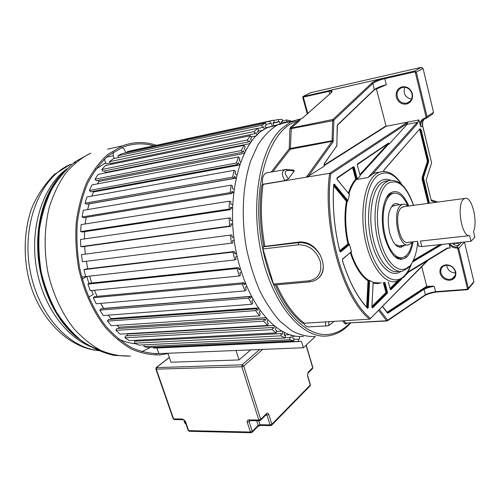 <?xml version="1.0" encoding="UTF-8"?>
<svg xmlns="http://www.w3.org/2000/svg" width="500" height="500" viewBox="0 0 500 500"><rect width="100%" height="100%" fill="white"/><g stroke="black" fill="none" stroke-linecap="round" stroke-linejoin="round"><path stroke-width="0.75" d="M418.481 245.331L418.731 246.337L421.838 246.55L470.969 241.325L474.85 237.156L473.525 231.525C478.144 220.881 471.506 195.312 464.787 198.425L463.494 199.237C456.281 204.862 461.825 237.463 469.625 235.65L470.969 241.325M404.175 206.612L401.519 207.587C393.206 213.4 399.644 245.85 408.331 242.356L417.663 241.331M469.625 235.65L420.456 241.062L421.838 246.55M412.044 241.95L410.712 243.588L408.638 244.794C398.769 248.75 391.463 211.812 400.925 205.263L402.519 204.363C404.269 203.831 406.031 204.419 407.819 206.125M395.106 205.375L392.062 206.475L390.656 208.019M394.963 244.244L398.444 245.881L407.425 244.925M399.581 204.762C397.3 203.169 395.15 203.156 393.137 204.731C388.106 210.369 386.969 219.812 389.719 233.056C393.6 245.212 398.275 249.494 403.744 245.9L404.363 245.256M412.219 241.931C411.1 248.25 409.113 252.825 406.256 255.656L402.675 257.725L399.675 257.769L396.587 256.444L393.544 253.781L390.681 249.875L388.125 244.887L386 239.019L384.406 232.544L383.419 225.738L383.075 218.925L383.4 212.413L384.375 206.488L385.944 201.425L388.031 197.425L390.544 194.656L392.881 193.363C398.512 192.037 403.55 196.287 407.987 206.1M401.194 247.269L401.65 245.55M291.481 121.406C286.681 121.463 282 122.644 277.444 124.956L282.469 123.3L293.381 120.869M431.225 199.894L431.319 200.85L435.919 202.325M449.087 243.65L450.119 247.994L447.3 248.012L448 248.062L407.131 273.031M379.519 172.131L375.119 172.85L372.644 174.062L417.038 124.131L418.95 119.944L407.537 122.144L329.594 173.306L306.306 177.188L332.088 141.337L290.188 149.281L289.237 148.737L271.2 172.044M374.469 89.738C375.244 89.012 378.419 87.694 384 85.763L386.331 84.725L384.812 78.65L414.487 71.931L415.35 72.513L426.087 117.062L425.581 117.912C422.488 118.663 420.594 120.631 419.894 123.825L418.95 119.944M419.894 123.825L420.962 126.9L422.6 125.769L431.625 162.938L422.669 125.719M447.694 248.244L450.119 247.994M432.65 286C428.162 287.044 425.131 288.025 423.575 288.944L424.031 289.319C426.406 288.056 429.812 287.062 434.237 286.325L426.712 286.212L421.75 266.65M449.762 280.312C454.4 279.462 456.388 276.656 455.725 271.9C454.087 267.213 450.831 264.856 445.95 264.819C441.331 265.731 439.375 268.55 440.081 273.263C441.7 277.881 444.925 280.231 449.762 280.312M468.325 288.931L473.381 282.906L473.913 281.663L464.456 242.019M455.5 272.95C450.456 272.65 447.519 270.056 446.681 265.188M455.306 271.688C453.806 267.4 450.825 265.238 446.356 265.206L444.081 265.831C441.381 267.344 440.344 269.713 440.969 272.944C442.456 277.175 445.412 279.331 449.844 279.4L452.275 278.731C454.9 277.225 455.913 274.875 455.306 271.688M277.444 124.956C270.306 129.325 263.837 135.906 258.044 144.7L250.781 160.606C242.7 184.725 240.95 216.825 246.356 247.869C249.619 263.169 254.056 277.394 259.669 290.544C265.837 302.775 272.681 313.069 280.206 321.431L291.869 330.825C299.831 334.981 307.638 336.869 315.281 336.488M301.806 118.669L299.938 119.075M330.894 93L302.038 118.456M426.775 118L432.675 114.006L433.544 112.369L423.069 68.45L421.369 67.306L310.894 92.638M386.331 84.725C381.644 85.919 377.694 87.487 374.481 89.438L337.413 124.944L336.8 145.912L324.1 163.869L324.338 166.05L308.544 176.1L333.069 141.894L333.919 120.044L372.925 83.319C375.081 81.9 378.05 80.594 381.819 79.406L381.688 78.587L414.594 71.037L416.319 72.2L427.044 116.75L426.169 118.406L425.581 117.912M381.688 78.587L302.894 96.625M411.481 99.169C405.225 97.569 402.969 93.594 404.725 87.231M411.962 93.731C410.331 89 407.219 86.881 402.631 87.369L402.281 87.456C398.188 89.031 396.512 92.163 397.269 96.844C398.888 101.506 401.969 103.619 406.519 103.181L407.05 103.05C411.05 101.463 412.688 98.356 411.962 93.731M412.356 93.756C410.575 88.588 407.175 86.275 402.169 86.812C397.444 88.4 395.5 91.844 396.325 97.15C398.081 102.244 401.444 104.55 406.413 104.069C411.156 102.556 413.137 99.119 412.356 93.756M324.162 165.637L386.138 126.269L376.337 88.719M386.138 126.269L407.537 122.144L407.131 124.306L389.175 144.044L388.525 143.062L357.5 163.988L357.331 165.206L360.256 175.831L357.331 179.05L354.237 167.3L353.562 166.644L337.1 177.744L337.163 179.537L349.438 194.438L347.969 200.65L334.412 184.15L333.681 184.638C332.269 206.806 334.319 229.056 339.844 251.381L340.575 252.006L349.506 244.537L351.456 251.631L342.525 259.025L342.35 260.394C348.963 281.537 357.381 297.519 367.606 308.344L368.263 307.694L369.625 280.487L373.175 282.269L371.881 306.831L372.594 307.938L387.337 293.281L387.481 292.038L384.931 282.469M331.244 92.681L330.881 91.294L330.025 91.119L330.375 90.25L381.65 78.619C374.562 81.031 373.231 81.981 372.05 82.775L372.925 83.319L374.294 89.913L337.4 125.275M308.544 176.1L306.306 177.188L263.075 184.394L261.788 185.306C259.188 204.95 259.844 225.35 263.75 246.519L299.562 241.994C308.206 241.637 315.125 246.056 320.306 255.244L322.388 260.481L323.294 265.731C323.219 273.281 320.087 278.331 313.9 280.894L309.819 281.863L308.825 280.85C318.506 278.906 322.306 272.356 320.225 261.212C316 250.212 308.712 244.744 298.363 244.806L298.712 242.631L299.562 241.994M267.431 172.7L266.212 172.913C263.163 174.531 261.944 178.331 262.556 184.312L261.788 185.306M262.556 184.312L284.919 180.581L288.488 178.794C282.631 171.681 284.544 169.106 294.225 171.069L288.488 178.794M294.225 171.069L293.9 170.131L285.538 169.531L286.887 169.256M318.331 278.256C321.856 275.394 323.506 271.219 323.294 265.731M427.169 260.788L369.862 319.131L302.681 323.338C292.225 315.138 283.119 302.331 275.375 284.931M263.75 246.519L263.288 246.844L262.919 248.969L273.494 284.025L274.513 285.006L309.7 281.869M303.644 323.106C305.05 325.819 306.712 327.075 308.619 326.887L326.875 325.863M434.237 286.325L435.581 291.669L433.9 291.994C430.156 292.8 427.325 293.712 425.406 294.725L387.725 320.163L379.356 309.531M425.262 295.262C428.656 293.812 426.906 294.25 433.919 292.456L433.944 292.413M387.6 320.712L425.037 295.413L425.406 294.725L424.031 289.319L387.9 313.188L382.488 306.363M433.919 292.456L433.906 292.444C430.306 293.238 427.45 294.15 425.331 295.175M350.594 323.056C344.069 330.369 336.619 334.637 328.225 335.856C303.812 339.738 274.006 307.206 261.994 256.25C249.819 205.387 259.444 148.944 281.444 128.737L290.375 122.244L300.025 119.062L290.381 127.431L289.875 128.881L289.237 148.737M300.3 119C301.038 118.95 300.369 119.894 298.275 121.838L297.381 121.269C269.2 127.775 250.3 187.925 262.481 247.506C265.144 261.206 268.962 273.856 273.938 285.462C288.538 319.744 311.456 337.713 330.4 334.144C337.594 332.869 344.075 329.188 349.85 323.1M307.787 113.387L303.294 97.1L330.025 91.119L330.375 90.25C332.269 90.756 332.556 91.594 331.238 92.75L331.138 92.781C332.05 91.994 332.119 91.406 331.344 91.013L330.875 91.294L331.569 92.438M311.281 92.456L303.431 96.263L302.775 97.606M284.919 180.581C281.325 174.631 281.531 170.944 285.538 169.531L266.212 172.913M325.669 321.781C325.219 324.8 325.775 326.156 327.325 325.838C327.488 326.562 329.756 325.044 334.119 321.281M334.069 321.281C329.225 325.838 327.612 325.931 329.231 321.569M370.319 318.244C343.981 297.55 323.738 227.4 330.731 173.888L329.594 173.306C322.388 227.369 342.944 298.5 369.644 319.188M353.156 167.275L356.281 179.525L368.056 177.494L372.644 174.062M349.438 194.438L349.025 193.863M333.713 184.856L347.1 201.5L347.969 200.65M349.506 244.537L348.875 243.756L347.912 243.981L339.719 250.694M350.881 252.312L351.269 252.463L351.456 251.631M369.625 280.487L368.494 280.281L368.019 280.781L366.644 307.106M389.175 144.044L388.194 144.488L360.037 175.4M417.038 124.131L417.225 122.375L407.131 124.306M408.8 205.987C403.175 193.306 396.956 189.013 390.144 193.106C382.669 198.394 379.894 219.9 384.712 237.413C390.875 256.425 398.181 263.006 406.644 257.15C409.781 254.013 411.912 248.912 413.031 241.844M393.331 193.225L391.419 193.575L389.069 194.875L386.306 198.012M400.219 245.706L399.794 247.325M393.081 254.981C395.838 257.544 398.55 258.506 401.206 257.875L396.956 258.3M398.444 259.019L399.006 258.094M400.588 259.519L401.306 257.919M431.625 162.938L426.163 179.862L431.319 200.85L426.163 179.862L431.625 162.938M279.831 124.456L280.763 124.075M284.675 122.837L286.706 122.413M278.263 124.556L268.337 127.319C237.537 138.606 221.55 211.219 240.969 270.238C254.056 313.131 281.044 339.169 303.5 336.362M153.556 347.319L153.569 348.038L156.969 348.013L158.906 353.631L303.394 347.738L315.35 336.488M303.394 347.738L301.512 341.438L298.438 341.431L298.356 339.169L299.575 339.181L299.488 336.469M292.844 335.556L292.725 338.263L293.962 338.581L293.863 340.838L289.713 339.769L289.812 337.5L291.062 337.831L291.181 335.112M284.438 332.463L284.1 335.125L285.344 335.769L285.062 337.981L280.887 335.831L281.175 333.606L282.431 334.256L282.769 331.594M276.069 327.2L275.5 329.75L276.725 330.719L276.256 332.837L272.15 329.613L272.625 327.481L273.863 328.456L274.431 325.906M267.919 319.806L267.131 322.181L268.306 323.456L267.65 325.438L263.706 321.169L264.369 319.181L265.556 320.469L266.344 318.094M260.188 310.363L259.181 312.506L260.281 314.075L259.444 315.863L255.763 310.619L256.606 308.825L257.712 310.406L258.725 308.263M253.069 299.044L251.863 300.894L252.856 302.725L251.85 304.269L248.531 298.144L249.544 296.6L250.544 298.444L251.75 296.594M246.762 286.069L245.375 287.569L246.231 289.625L245.075 290.881L242.213 284.006L243.375 282.756L244.231 284.825L245.625 283.325M241.438 271.719L239.9 272.831L240.594 275.062L239.306 275.994L236.981 268.531L238.275 267.606L238.969 269.85L240.512 268.744M237.244 256.337L235.588 257.025L236.1 259.381L234.713 259.956L232.994 252.081L234.381 251.519L234.9 253.881L236.562 253.2M234.306 240.3L232.569 240.544L232.887 242.963L231.431 243.169L230.362 235.087L231.819 234.894L232.138 237.319L233.881 237.081L232.138 237.306M232.706 224.019L230.925 223.806L231.038 226.225L229.55 226.056L229.163 217.975L230.656 218.162L230.769 220.581L232.55 220.8M232.481 207.906L230.7 207.25L230.613 209.606L229.119 209.062L229.425 201.194L230.912 201.75L230.819 204.106L232.6 204.769M233.631 192.369L231.894 191.287L231.6 193.525L230.144 192.625L231.125 185.162L232.575 186.081L232.281 188.306L234.019 189.4M236.106 177.8L234.45 176.325L233.969 178.388L232.581 177.162L234.2 170.287L235.581 171.525L235.094 173.581L236.75 175.056M239.825 164.531L238.287 162.712L237.625 164.55L236.337 163.031L238.544 156.912L239.825 158.431L239.169 160.263L240.7 162.087M244.669 152.863L243.281 150.744L242.463 152.325L241.3 150.562L244.019 145.312L245.175 147.075L244.363 148.644L245.75 150.762M250.494 143.019L249.275 140.669L248.325 141.962L247.306 140L250.463 135.719L251.475 137.675L250.531 138.956L251.744 141.3M257.125 135.175L256.1 132.656L255.05 133.631L254.188 131.525L257.7 128.281L258.544 130.381L257.5 131.35L258.525 133.869M264.4 129.438L263.581 126.8L262.444 127.463L261.762 125.262L265.525 123.088L266.206 125.275L265.081 125.925L265.9 128.556M271.656 126.55L272.244 126.356L271.519 123.162L270.338 123.5L269.825 121.256L273.762 120.15L274.269 122.381L273.094 122.719L273.819 125.9M280.044 123.756L279.744 121.725L278.531 121.744L278.2 119.513L282.219 119.45L282.55 121.675L281.35 121.694L281.569 123.175M286.837 121.819L286.706 119.956L290.719 120.906M290.731 121.081L290.756 121.425M273.762 120.15L131.188 150.656L126.838 151.819L127.037 152.594M265.525 123.088L122.081 153.65L117.906 155.762L118.556 157.55M257.7 128.281L113.394 158.637L109.494 161.681L110.388 163.531L255.05 133.631M111.856 163.225L112.3 164.15M250.463 135.719L105.337 165.588L101.806 169.531L102.875 171.244L248.325 141.962M104.475 170.919L105.456 172.481L104.987 173.038L105.456 172.481L250.094 143.588M244.019 145.312L98.119 174.406L95.05 179.188L96.275 180.712L242.463 152.325M98.075 180.369L98.944 181.45L97.506 183.881L98.944 181.45L244.425 153.356M238.544 156.912L91.925 184.944L89.406 190.475L90.769 191.781L237.625 164.55M92.856 191.394L93.469 191.975L91.769 196.131L93.469 191.975L239.681 164.956M234.2 170.287L86.938 197.006L85.037 203.169L86.512 204.213L233.969 178.388M89.062 203.769L87.669 209.581L89.181 203.85L236.031 178.144M231.125 185.162L83.3 210.331L82.088 216.988L83.644 217.738L231.6 193.525M86.125 217.331L85.219 223.962L86.125 217.331M229.425 201.194L81.131 224.606L80.644 231.6L82.244 232.037L230.613 209.606M84.6 231.681L84.431 238.931L84.6 231.681M229.163 217.975L80.506 239.5L80.756 246.65L82.369 246.762L231.038 226.225M84.663 246.444L85.319 254.125L84.663 246.444M230.362 235.087L81.45 254.631L82.444 261.769L231.431 243.169M86.312 261.281L87.762 268.825L86.312 261.281M234.381 251.519L85.463 269.094L83.944 269.625L85.65 276.569L234.713 259.956M89.594 276.125L91.719 283.019L89.594 276.125M239.306 275.994L90.288 290.681L87.925 284.113L89.344 283.269L238.275 267.606M94.412 290.275L97.075 296.363L94.412 290.275M243.375 282.756L94.562 296.6L93.269 297.725L96.237 303.769L245.075 290.881M251.588 296.281L103.625 308.412L100.662 303.387L103.506 308.562M249.544 296.6L100.969 308.769L99.838 310.15L103.312 315.531L251.85 304.269M258.469 307.894L110.925 318.619L108.231 315.163L110.925 318.619L110.481 319.356M256.606 308.825L108.394 319.506L107.438 321.106L111.337 325.712L259.444 315.863M265.981 317.675L118.994 327.2L117.037 325.337L118.994 327.2L118.444 328.488M264.369 319.181L116.638 328.6L115.875 330.375L120.087 334.119L267.65 325.438M273.894 325.462L127.625 334.025L127.15 333.7L127.625 334.025L127.1 335.788M272.625 327.481L125.487 335.875L124.925 337.781L129.356 340.606L276.256 332.837M136.381 340.231L136.213 341.156M281.175 333.606L134.725 341.231L134.362 343.219L138.906 345.087L285.062 337.981M144.125 344.837L143.981 346.637L148.531 347.55L293.863 340.838M282.425 120.862L286.706 119.956M281.381 121.919L282.55 121.675M273.825 120.444L278.2 119.513M273.131 122.894L278.531 121.744M273.181 123.112L279.744 121.725M126.838 151.819L269.825 121.256M265.944 124.431L270.338 123.5M265.644 127.737L272.244 126.356M117.906 155.762L261.762 125.262M257.762 128.45L262.444 127.463M257.519 131.4L263.194 130.219M109.494 161.681L254.188 131.525M251.088 136.925L256.475 135.825M101.806 169.531L247.306 140M95.05 179.188L241.3 150.562M89.406 190.475L236.337 163.031M85.037 203.169L232.581 177.162M82.088 216.988L230.144 192.625M231.675 192.95L233.6 192.631M80.644 231.6L229.119 209.062M230.656 208.356L232.475 208.081M80.756 246.65L229.55 226.056M230.95 224.35L232.712 224.106M236.544 253.113L234.775 253.319M83.944 269.625L232.994 252.081M240.463 268.569L238.631 268.762M87.925 284.113L236.981 268.531M245.525 283.075L243.581 283.256M93.269 297.725L242.213 284.006M99.838 310.15L248.531 298.144M107.438 321.106L255.763 310.619M115.875 330.375L263.706 321.169M124.925 337.781L272.15 329.613M281.962 331.138L276.569 331.431M134.362 343.219L280.887 335.831M289.775 334.675L284.119 334.963M285.094 337.731L289.812 337.5M143.981 346.637L289.713 339.769M295.869 336.138L292.806 336.294M293.925 339.381L298.356 339.169M153.569 348.038L298.438 341.431M301.512 341.438L156.969 348.013M105.644 162.738L95.675 169.412M118.519 339.038C124.256 341.731 130.006 343.312 135.756 343.794M104.419 159.169L106.05 163.931L110.162 163.075M88.95 283.5L86.769 276.45L81.756 277.013M91.587 290.556L93.231 294.413L88.744 297.156M121.219 147.806C122.788 147.494 124.012 148.425 124.894 150.606L125.656 152.887M114.156 158.475L113.231 155.75L113.244 152.1M86.769 276.45L82.306 279.056M168 353.544L160.6 354.869C151.119 355.206 141.537 353.338 131.844 349.25C122.269 343.869 113.256 336.369 104.8 326.75C92.756 310.963 83.594 290.637 78.6 268.131C76.069 252.887 75.275 237.744 76.219 222.7C78.156 208.062 81.669 194.638 86.762 182.425C92.638 171.181 99.6 161.887 107.638 154.55L122.2 145.931C133.494 141.675 144.869 141.456 156.319 145.281M153.9 145.8C143.419 142.838 133.044 143.294 122.775 147.169L108.238 155.775C100.306 163.044 93.444 172.231 87.65 183.35C82.631 195.425 79.175 208.688 77.275 223.144C76.356 237.994 77.156 252.95 79.669 267.994C84.606 290.206 93.669 310.262 105.569 325.838C113.919 335.325 122.825 342.719 132.287 348.019C141.862 352.044 151.331 353.881 160.694 353.531M150.444 347.463L141.775 351.719M61.244 320.819L61.631 320.794L60.044 319.137M46.475 199.8L47.619 197.981M52.675 187.681L53.487 186.275M46.05 199.881L45.506 199.981M239.019 359.938L170.969 362.206L167.906 353.263L235.994 350.487L239.019 359.938L250.669 349.888M447.3 248.012L407.663 272.188M412.537 262.031L442.231 244.381M423.438 177.738L428.575 161.988L427.656 161.906L422.512 177.656L423.438 177.738L429.425 203.2M428.575 161.988L428.562 160.219L421.175 129.869L420.019 128.694L383.906 170L383.575 171.406M449.856 243.569C451.706 246.05 454.1 247.213 457.038 247.05L458.694 248.231L457.781 248.556L456.956 247.963L457.038 247.05L458.494 245.512C456.213 245.694 454.175 244.956 452.388 243.3M449.237 244.394C451.287 246.956 453.856 248.15 456.956 247.963M457.781 248.556L467.444 288.625L466.931 289.319L435.581 291.669L435.887 292.081M433.931 292.456L435.988 292.025M467.444 288.625L468.338 288.294L467.819 289.544L467.238 289.738L466.931 289.319M464.481 242.1L458.694 248.231L468.338 288.294L473.913 281.663M461.525 242.331L458.494 245.512C459.762 243.731 458.075 243.006 453.431 243.331L453.219 243.356M433.544 112.369L426.087 117.062M423.069 68.45L415.35 72.513M414.487 71.931L414.594 71.037L421.369 67.306M384.925 77.769L384.812 78.65L381.819 79.406M385.806 126.044L324.012 165.244M337.413 124.944L337.206 125.769M336.85 145.725L324.131 164.1M324.1 163.869L324.319 165.85M333.069 141.894L332.088 141.337L332.663 120.438L332.981 119.45L333.919 120.044M272.831 171.756L290.188 149.281L290.444 148.381L333.431 140.506M276.575 284.825C284.394 302.262 293.562 315.006 304.088 323.056M263.075 184.394C260.325 204.144 260.919 224.731 264.844 246.137M263.288 246.844L298.712 242.631C307.594 242.188 314.788 246.394 320.306 255.244M298.363 244.806L262.919 248.969M273.494 284.025L308.825 280.85M342.556 320.781L344.981 323.725L345.913 323.981L347.056 323.263M382.419 306.431L387.431 313.038M423.575 288.944L387.419 312.781L387.9 313.188M387.256 312.65L427.031 286.444M298.275 121.838L291.281 128.006L332.981 119.45L372.05 82.775M301.919 118.625L331.238 92.75M328.988 90.469L329.613 94.131M333.762 120.538L289.875 128.881M289.369 148.287L290.444 148.381L291.281 128.006L290.381 127.431M346.175 323.312L345.913 323.981M344.981 323.725L345.781 323.075L386.981 320.981M343.837 320.706L345.781 323.075L386.6 320.737L378.594 310.3M387.725 320.163L387.044 320.981L386.6 320.737L387.425 320.075M407.644 123.2L330.731 173.888M401.712 278.994L390.869 289.775L390.262 289.281L388.381 282.175M408.631 272.119L405.75 274.981M399.331 280.444L390.331 289.375L390.869 289.775M398.844 280.669L390.225 289.137M390.075 288.438L397.369 281.225M390.262 289.281L388.419 282.175M383.988 282.544L386.581 292.281L387.481 292.038M372.013 307.525L386.794 292.881L384.275 282.525M371.938 306.381L385.969 292.5L383.325 282.6M387.337 293.281L385.969 292.5L386.581 292.281L386.506 292.906L371.956 307.331M373.113 283.194L377.331 283.675L381.375 282.769M372.019 307.538L372.594 307.938M373.113 282.55L379.6 282.913M403.581 277.406L396.225 281.519C384.419 284.375 370.05 265.419 364.881 237.938C359.6 210.512 365.05 181.606 376.206 173.912L379.487 172.144L375.119 172.85M348.406 193.113C350.281 187.169 352.713 182.512 355.694 179.156L356.631 178.894L353.594 167.512L352.656 167.775L355.694 179.156L356.281 179.525C353.256 182.938 350.806 187.688 348.938 193.762M333.644 185.912L346.425 201.312L347.1 201.5C344.825 214.875 345.319 228.969 348.575 243.787L348.481 244.4L339.869 251.469M350.487 252.644L350.969 252.494C355.525 266.069 361.369 275.331 368.494 280.281L367.294 307.631L368.263 307.694M369.65 280.925L368.981 280.837L368.787 280.256M367.606 308.344L368.981 280.837L368.019 280.781C360.825 275.794 354.931 266.462 350.331 252.775M342.525 259.025L342.356 260.25M342.494 259.369L351.244 251.7M349.344 244.788L348.775 244.369L348.875 243.756M347.394 201.456L347.25 200.794L346.425 201.312C344.125 214.806 344.619 229.031 347.912 243.981L348.775 244.369L340 251.581L340.575 252.006M334.412 184.15L333.694 184.556M333.869 184.631L347.25 200.794L347.788 200.319M349.219 194.275L337.163 179.369M336.969 179.2L337.163 179.537M352.644 167.625L336.881 178.438M337.1 177.744L337.044 179.225M337.025 178.162L353.562 166.644M354.237 167.3L353.331 167.162M356.569 179.481L356.631 178.894L357.269 178.675M368.056 177.494L417.225 122.375M388.113 143.669L388.194 144.488L387.65 144.137L359.862 174.587M387.638 143.994L357.294 164.644M357.5 163.988L357.269 164.506M388.475 144.438L388.525 143.062M383.906 170L383.594 171.406M383.906 170.175L420.019 128.694M421.175 129.869L420.794 129.994L419.994 128.912M423.444 178.944L423.062 179.069L423.056 177.569L428.2 161.819L428.188 160.344L420.794 129.994L420.25 130.094L427.65 160.438L428.562 160.219M419.781 129.131L420.25 130.094L419.875 130.219L419.5 129.45M419.875 130.219L427.275 160.562L427.65 160.438L427.656 161.906L427.281 161.737L422.131 177.481L422.137 179.281L428.088 203.381M422.131 177.481L422.512 177.656L422.519 179.156L428.481 203.331M429.025 203.256L423.062 179.069L422.137 179.281M412.887 261.356L441.331 244.475M440.788 244.537L413.075 260.963M439.881 244.631L413.381 260.312M427.275 160.562L427.281 161.737M410.975 264.637C409.181 269.444 406.938 273.2 404.25 275.9C393.481 287.125 376.562 273.881 369.019 245.544C361.294 217.344 366.019 183.475 378.088 175.25C385.944 170.312 393.7 173.281 401.356 184.163M390.306 180.2C386.681 178.719 383.237 179.1 379.975 181.344L379.719 181.531C369.5 188.731 365.281 216.825 371.331 241.144C377.25 265.562 391.325 278.888 401.119 271.331M388.069 180.712L384.556 181.256L381.594 182.869C372.475 189.431 368.169 213.331 372.55 235.825C376.838 258.363 388.619 273.962 398.331 271.5M408.256 267.881L402.45 271.125C392.788 273.587 381.062 257.938 376.775 235.325C372.394 212.769 376.662 188.806 385.725 182.231L388.669 180.619L384.556 181.256L387.938 180.738M408.944 266.35C400.144 275.387 386.525 264.206 380.469 241.1C374.275 218.113 377.931 190.538 387.612 183.581C397.625 178.306 406.231 185.562 413.425 205.362M406.325 257.444L405.475 256.331M401.019 258.581L400.775 259.531M426.712 286.212L387.013 312.325M425.312 118.625L425.95 118.469L425.312 118.625C421.75 120.106 420.306 122.863 420.962 126.9M422.7 121.844L422.6 125.769C422.038 123.062 422.675 120.781 424.513 118.938M113.231 155.75L106.606 157.162M90.688 153.156L90.375 153.287C81.369 157.838 73.144 164.456 65.694 173.131C58.869 182.906 53.412 194.256 49.331 207.181C44.331 227.394 43.781 249.956 47.831 272.062C52.806 293.894 61.988 313.587 74.094 328.875C82.594 338.194 91.669 345.45 101.325 350.656C111.106 354.613 120.8 356.413 130.4 356.069L113.981 355.387C102.944 352.856 92.35 348.162 82.194 341.312C72.506 333.3 63.925 323.556 56.463 312.075C49.8 299.781 44.737 286.531 41.288 272.319C38.85 257.825 38.25 243.369 39.481 228.95C41.775 214.844 45.8 201.769 51.55 189.725C58.212 178.525 66.162 169.137 75.412 161.562L90.688 153.156M102.112 351.025C74.794 343.869 48.7 311.794 40.725 271.281C32.681 230.8 44.356 188.375 67.075 168.675M50.644 189.9C36.681 215.425 33.894 253.319 44.175 285.912C54.5 318.519 76.581 342.831 99.612 349.819M107.562 149.144L122.2 145.931M75.531 162.438L73.356 163.194M71.037 164.119L70.588 164.312C41.169 176.606 21.731 222.381 29.775 268.719C37.581 315.106 70.419 349.95 101.5 350.737M98.031 348.988C70.35 342.481 43.819 309.788 36.594 268.869C29.269 227.981 42.825 186.188 66.831 168.894M307.981 373.075L312.331 368.744L312.769 367.225L306.194 345.1M262.644 349.4L243.7 366.056L260.725 419.344L266.637 413.462C267.531 412.775 268.25 413.125 268.8 414.519L271.875 424.231L310.262 385.012L307.506 375.819L308.025 372.312L312.7 367.663L306.038 345.25M308.025 372.312L307.506 375.819M271.856 425L309.906 386.075L310.331 384.544L307.65 375.606M271.875 424.231L271.531 425.337L270.731 425.613L270.056 424.913L271.875 424.231M258.712 420.737L259.994 424.744L260.675 425.438L258.125 426.275M250.15 420.619L249.125 421.625L252.269 431.344L258.181 425.425L259.994 424.744L270.056 424.913L266.975 415.2L265.681 415.188M252.25 432.131L257.85 426.525L258.181 425.425L256.669 420.712M249.319 420.6L249.125 421.625L247.281 422.312C246.938 420.838 247.425 420.037 248.731 419.906L249.444 420.613L259.55 420.75L258.869 420.037L241.812 366.75L156.287 369.137L173.612 418.913L182.613 419.031L185.438 421.381L188.625 430.644L250.431 432.031L247.281 422.312M248.731 419.906L258.869 420.037L260.725 419.344L260.369 420.481L259.575 420.75M243.7 366.056L241.812 366.75L242.15 364.819L243.7 366.056M156.113 367.65L242.15 364.819L259.619 349.525M169.369 357.531L156.669 367.331L156.287 369.137L155.819 368.862M173.125 418.587L174.35 419.581L183.319 419.706M185.438 421.381L182.613 419.031M188.125 430.294L184.938 421.056M189.338 431.3L188.206 430.525L189.338 431.3L251.1 432.725M251.125 432.725L250.431 432.031L252.269 431.344L251.931 432.45L251.125 432.725M184.2 420.094L185.369 423.494L185.787 423.5M185.369 423.494L186.006 424.144L185.369 423.494M184.881 423.162L183.719 419.794M260.7 420.15L266.281 414.594L266.637 413.462M268.8 414.519L266.975 415.2L266.413 414.513M417.469 241.35L418.731 246.337M402.95 206.781L464.787 198.425M393.681 205.575L402.519 204.363M399.325 258.062L400.8 257.913M389.25 193.888L389.706 193.825L389.25 193.888M391.419 193.575L392.881 193.363M437.925 202.056L431.256 199.906M435.894 292.081L467.212 289.744M467.238 289.738L467.8 289.55M452.275 278.731L455.138 275.525M453.006 243.238L454.019 243.713M300.012 119.056L292.688 121.156L282.469 123.3M311.256 92.463L303.406 96.269L302.719 97.387L307.262 113.85M407.05 103.05L410.15 101.15M384.181 85.719L374.444 89.781M336.894 145.756L337.206 125.875M428.113 260.212L370.213 318.781M371.912 306.919L371.981 307.562M373.137 282.75L371.912 306.85M342.388 260.35C348.969 281.356 357.319 297.231 367.45 307.969M333.719 184.8C332.319 206.875 334.369 229.031 339.862 251.275M357.362 165.175L360.031 175.244M357.269 164.525L357.35 165.125M388.275 143.562L357.425 164.394M404.2 276.781C407.156 273.631 409.562 269.363 411.413 263.975M402.05 184.806C395.087 174.069 387.569 169.85 379.487 172.144M408.894 267.244C413.725 261.825 416.656 253.487 417.694 242.244M413.525 205.35C407.2 186.994 398.919 178.75 388.669 180.619M406.444 257.337L405.8 256.537M268.337 127.319L276.6 125.406M267.356 127.788L265.763 128.125M154.987 353.762L158.9 353.6M101.55 350.763C70.638 350.031 39.269 320.369 28.819 278.962C23.212 255.45 24.137 230.362 31.394 209.112C36.631 196.163 44.256 184.619 54.281 174.475L70.844 164.163M78.175 338.45C58.175 323.231 41.981 292.362 38.394 258.988C34.812 225.594 44.131 193.225 60.25 175.65M312.7 368.312L312.838 367.469M310.269 385.644L310.4 384.8M270.706 425.613L260.675 425.438M169.331 357.425L156.419 367.381L155.881 369.062L173.206 418.806L174.35 419.581"/></g></svg>
